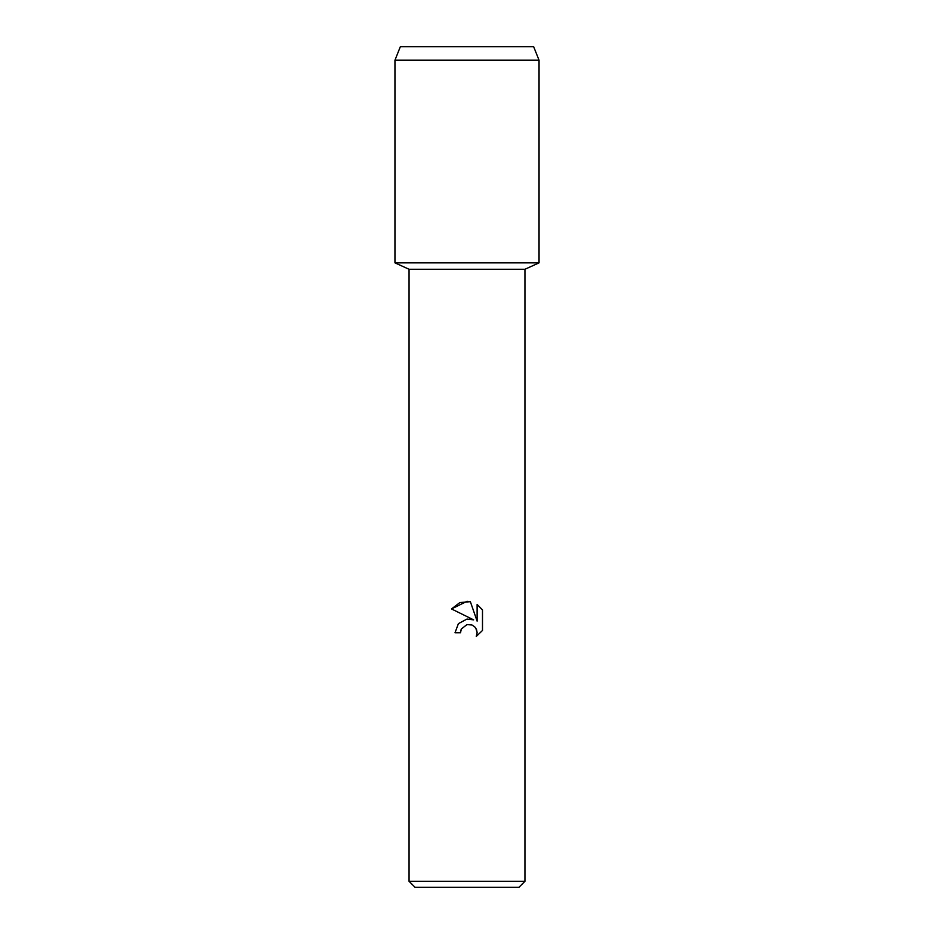 <?xml version="1.0" encoding="UTF-8"?>
<svg xmlns="http://www.w3.org/2000/svg" width="934" height="934" viewBox="0 0 934 934"><rect width="100%" height="100%" fill="white"/><g stroke="black" fill="none" stroke-linecap="round" stroke-linejoin="round"><path stroke-width="1.4" d="M533.653 46.7L400.347 46.7L533.653 46.7L539.046 60.208L539.046 262.851L467 262.851L539.046 262.851L524.943 269.272L524.943 881.299L409.057 881.299L415.058 887.3L518.942 887.3L524.943 881.299M409.057 881.299L409.057 269.272L524.943 269.272M460.485 632.762L455.01 632.762L458.407 623.62L467 619.055L473.643 619.861L451.507 608.945L467 601.309L470.362 601.671L477.122 621.133L477.122 604.461L482.493 609.89L482.493 630.462L476.258 636.428L477.146 632.703L476.515 629.516L474.706 626.819L472.009 625.009L467 624.577L461.361 628.979L460.485 632.762L461.046 629.703M475.85 628.243L477.146 632.703L476.258 636.428L482.493 630.462M473.643 619.861L469.802 618.985M467 619.055L458.407 623.62L455.01 632.762M461.361 628.979L466.942 624.589M482.493 609.89L477.122 604.461M470.362 601.671L459.843 602.582L451.507 608.945M400.347 46.7L394.954 60.208L394.954 262.851L467 262.851L394.954 262.851L409.057 269.272M394.954 60.208L539.046 60.208"/></g></svg>
